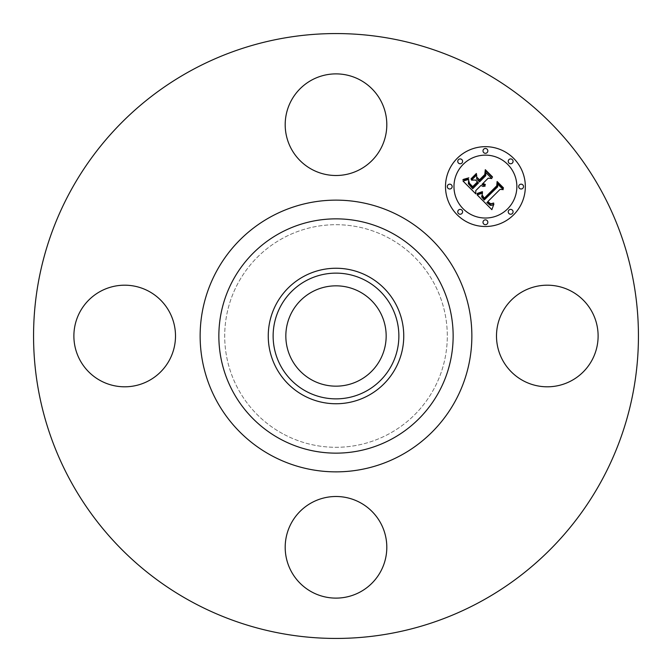 <?xml version="1.0" encoding="UTF-8"?>
<svg xmlns="http://www.w3.org/2000/svg" width="672" height="672" viewBox="0 0 672 672"><rect width="100%" height="100%" fill="white"/><g stroke="black" fill="none" stroke-linecap="round" stroke-linejoin="round"><path stroke-width="0.5" stroke-dasharray="3.36 2.52" d="M502.715 311.64A50.812 50.812 0 0 1 571.662 291.413A50.812 50.812 0 0 1 591.898 360.36A50.812 50.812 0 0 1 522.95 380.587A50.812 50.812 0 0 1 502.715 311.64M190.999 601.415A302.442 302.442 0 0 1 70.585 190.999A302.442 302.442 0 0 1 481.001 70.585A302.442 302.442 0 0 1 601.415 481.001A302.442 302.442 0 0 1 190.999 601.415M368.483 276.545A67.746 67.746 0 0 1 395.455 368.483A67.746 67.746 0 0 1 303.517 395.455A67.746 67.746 0 0 1 276.545 303.517A67.746 67.746 0 0 1 368.483 276.545M360.049 291.976A50.165 50.165 0 0 1 380.024 360.049A50.165 50.165 0 0 1 311.951 380.024A50.165 50.165 0 0 1 291.976 311.951A50.165 50.165 0 0 1 360.049 291.976M282.643 433.675A111.3 111.3 0 0 1 238.325 282.643A111.3 111.3 0 0 1 389.357 238.325A111.3 111.3 0 0 1 433.675 389.357A111.3 111.3 0 0 1 282.643 433.675A111.3 111.3 0 0 1 238.325 282.643A111.3 111.3 0 0 1 389.357 238.325A111.3 111.3 0 0 1 433.675 389.357A111.3 111.3 0 0 1 282.643 433.675M360.36 502.715A50.812 50.812 0 0 1 380.587 571.662A50.812 50.812 0 0 1 311.64 591.898A50.812 50.812 0 0 1 291.413 522.95A50.812 50.812 0 0 1 360.36 502.715M169.285 360.36A50.812 50.812 0 0 1 100.338 380.587A50.812 50.812 0 0 1 80.102 311.64A50.812 50.812 0 0 1 149.05 291.413A50.812 50.812 0 0 1 169.285 360.36M311.64 169.285A50.812 50.812 0 0 1 291.413 100.338A50.812 50.812 0 0 1 360.36 80.102A50.812 50.812 0 0 1 380.587 149.05A50.812 50.812 0 0 1 311.64 169.285M475.751 190.63L475.826 193.889L463.025 181.079L468.745 179.399L468.367 183.725L472.718 188.731L478.489 182.952L477.742 182.204L472.643 187.295L469.384 183.901L468.77 180.911L469.543 183.389L472.668 186.656L477.431 181.894L475.566 180.029L471.509 180.146L476.675 174.972L476.7 179.096L479.531 181.919L485.747 175.703L485.772 172.519L491.828 178.576L488.216 178.172L482.908 183.473L485.293 184.422L485.268 184.918L482.572 183.809L481.992 184.388L485.15 186.11L483.025 186.463L480.959 185.422L475.751 190.63M491.862 209.672L476.96 195.023L482.488 193.074L481.656 196.896L484.193 200.029L497.708 186.808L497.599 184.002L503.236 189.638L500.069 189.361L487.796 201.634L490.753 203.809L493.676 203.028L490.686 204.271L487.612 202.087L486.872 202.558L490.384 205.388L492.055 205.279L493.903 204.061L491.862 209.672M471.173 179.315L471.038 178.811L476.372 173.477L476.507 173.989L471.173 179.315M477.095 193.948L476.96 193.469L482.353 191.654L482.563 192.083L477.095 193.948M462.848 179.819L468.829 177.836L466.796 179.222L462.848 179.819M482.126 195.006L484.344 198.173L496.759 185.783L497.12 181.499L503.42 187.807L503.378 188.42L497.465 182.515L497.23 186.052L484.378 198.904L482.261 196.51L482.126 195.006M477.002 177.988L476.977 177.29L479.506 179.819L484.781 174.544L485.302 169.68L492.442 176.82L492.416 177.467L485.663 170.705L485.243 174.703L479.48 180.466L477.002 177.988M457.187 158.357A39.925 39.925 0 0 0 457.187 214.813A39.925 39.925 0 0 0 513.643 214.813A39.925 39.925 0 0 0 513.643 158.357A39.925 39.925 0 0 0 457.187 158.357M507.654 208.824A31.458 31.458 0 0 0 507.654 164.346A31.458 31.458 0 0 0 463.176 164.346A31.458 31.458 0 0 0 463.176 208.824A31.458 31.458 0 0 0 507.654 208.824M461.891 213.528A2.419 2.419 0 0 0 461.891 210.109A2.419 2.419 0 0 0 458.472 210.109A2.419 2.419 0 0 0 458.472 213.528A2.419 2.419 0 0 0 461.891 213.528M461.891 163.061A2.419 2.419 0 0 0 461.891 159.634A2.419 2.419 0 0 0 458.472 159.634A2.419 2.419 0 0 0 458.472 163.061A2.419 2.419 0 0 0 461.891 163.061M451.441 188.294A2.419 2.419 0 0 0 451.441 184.876A2.419 2.419 0 0 0 448.014 184.876A2.419 2.419 0 0 0 448.014 188.294A2.419 2.419 0 0 0 451.441 188.294M512.366 163.061A2.419 2.419 0 0 0 512.366 159.634A2.419 2.419 0 0 0 508.939 159.634A2.419 2.419 0 0 0 508.939 163.061A2.419 2.419 0 0 0 512.366 163.061M487.124 152.603A2.419 2.419 0 0 0 487.124 149.184A2.419 2.419 0 0 0 483.706 149.184A2.419 2.419 0 0 0 483.706 152.603A2.419 2.419 0 0 0 487.124 152.603M508.939 210.109A2.419 2.419 0 0 0 508.939 213.528A2.419 2.419 0 0 0 512.366 213.528A2.419 2.419 0 0 0 512.366 210.109A2.419 2.419 0 0 0 508.939 210.109M483.706 220.559A2.419 2.419 0 0 0 483.706 223.986A2.419 2.419 0 0 0 487.124 223.986A2.419 2.419 0 0 0 487.124 220.559A2.419 2.419 0 0 0 483.706 220.559M519.397 184.876A2.419 2.419 0 0 0 519.397 188.294A2.419 2.419 0 0 0 522.816 188.294A2.419 2.419 0 0 0 522.816 184.876A2.419 2.419 0 0 0 519.397 184.876"/><path stroke-width="1.01" d="M502.715 311.64A50.812 50.812 0 0 1 571.662 291.413A50.812 50.812 0 0 1 591.898 360.36A50.812 50.812 0 0 1 522.95 380.587A50.812 50.812 0 0 1 502.715 311.64M190.999 601.415A302.442 302.442 0 0 1 70.585 190.999A302.442 302.442 0 0 1 481.001 70.585A302.442 302.442 0 0 1 601.415 481.001A302.442 302.442 0 0 1 190.999 601.415M368.483 276.545A67.746 67.746 0 0 1 368.483 395.455A67.746 67.746 0 0 1 268.254 336A67.746 67.746 0 0 1 368.483 276.545M366.139 391.171A62.866 62.866 0 0 1 280.829 366.139A62.866 62.866 0 0 1 305.861 280.829A62.866 62.866 0 0 1 391.171 305.861A62.866 62.866 0 0 1 366.139 391.171M360.049 291.976A50.165 50.165 0 0 1 380.024 360.049A50.165 50.165 0 0 1 311.951 380.024A50.165 50.165 0 0 1 291.976 311.951A50.165 50.165 0 0 1 360.049 291.976M311.64 169.285A50.812 50.812 0 0 1 291.413 100.338A50.812 50.812 0 0 1 360.36 80.102A50.812 50.812 0 0 1 380.587 149.05A50.812 50.812 0 0 1 311.64 169.285M169.285 360.36A50.812 50.812 0 0 1 100.338 380.587A50.812 50.812 0 0 1 80.102 311.64A50.812 50.812 0 0 1 149.05 291.413A50.812 50.812 0 0 1 169.285 360.36M360.36 502.715A50.812 50.812 0 0 1 380.587 571.662A50.812 50.812 0 0 1 311.64 591.898A50.812 50.812 0 0 1 291.413 522.95A50.812 50.812 0 0 1 360.36 502.715M457.187 158.357A39.925 39.925 0 0 1 513.643 158.357A39.925 39.925 0 0 1 513.643 214.813A39.925 39.925 0 0 1 457.187 214.813A39.925 39.925 0 0 1 457.187 158.357M463.176 164.346A31.458 31.458 0 0 1 507.654 164.346A31.458 31.458 0 0 1 507.654 208.824A31.458 31.458 0 0 1 463.176 208.824A31.458 31.458 0 0 1 463.176 164.346M477.229 194.939L482.488 193.074L481.656 196.896L484.193 200.029L497.708 186.808L497.599 184.002L503.236 189.638L500.069 189.361L487.796 201.634L490.753 203.809L493.676 203.028L490.686 204.271L487.612 202.087L486.872 202.558L490.384 205.388L492.055 205.279L493.903 204.061L491.862 209.672L477.229 194.939M477.364 193.402L482.353 191.654L482.563 192.083L478.355 193.721L477.095 193.948L477.364 193.402M482.261 195.149L484.344 198.173L496.759 185.783L497.12 181.499L503.42 187.807L503.378 188.42L497.465 182.515L497.23 186.052L484.378 198.904L482.261 196.51L482.261 195.149M463.025 181.079L468.745 179.399L468.367 183.725L472.718 188.731L478.489 182.952L477.742 182.204L472.643 187.295L469.384 183.901L468.77 180.911L469.543 183.389L472.668 186.656L477.431 181.894L475.566 180.029L471.509 180.146L476.675 174.972L476.7 179.096L479.531 181.919L485.747 175.703L485.772 172.519L491.828 178.576L488.216 178.172L482.908 183.473L485.293 184.422L485.268 184.918L482.572 183.809L481.992 184.388L485.15 186.11L483.025 186.463L480.959 185.422L475.751 190.63L475.826 193.889L463.025 181.079M463.588 179.323L468.829 177.836L466.796 179.222L462.848 179.819L463.588 179.323M476.372 173.477L476.507 173.989L471.173 179.315L471.038 178.811L476.372 173.477M479.506 179.819L484.781 174.544L485.302 169.68L492.442 176.82L492.416 177.467L485.663 170.705L485.243 174.703L479.48 180.466L476.977 177.29L479.506 179.819M458.472 210.109A2.419 2.419 0 0 1 461.891 210.109A2.419 2.419 0 0 1 461.891 213.528A2.419 2.419 0 0 1 458.472 213.528A2.419 2.419 0 0 1 458.472 210.109M458.472 159.634A2.419 2.419 0 0 1 461.891 159.634A2.419 2.419 0 0 1 461.891 163.061A2.419 2.419 0 0 1 458.472 163.061A2.419 2.419 0 0 1 458.472 159.634M448.014 184.876A2.419 2.419 0 0 1 451.441 184.876A2.419 2.419 0 0 1 451.441 188.294A2.419 2.419 0 0 1 448.014 188.294A2.419 2.419 0 0 1 448.014 184.876M508.939 159.634A2.419 2.419 0 0 1 512.366 159.634A2.419 2.419 0 0 1 512.366 163.061A2.419 2.419 0 0 1 508.939 163.061A2.419 2.419 0 0 1 508.939 159.634M483.706 149.184A2.419 2.419 0 0 1 487.124 149.184A2.419 2.419 0 0 1 487.124 152.603A2.419 2.419 0 0 1 483.706 152.603A2.419 2.419 0 0 1 483.706 149.184M512.366 213.528A2.419 2.419 0 0 1 508.939 213.528A2.419 2.419 0 0 1 508.939 210.109A2.419 2.419 0 0 1 512.366 210.109A2.419 2.419 0 0 1 512.366 213.528M487.124 223.986A2.419 2.419 0 0 1 483.706 223.986A2.419 2.419 0 0 1 483.706 220.559A2.419 2.419 0 0 1 487.124 220.559A2.419 2.419 0 0 1 487.124 223.986M522.816 188.294A2.419 2.419 0 0 1 519.397 188.294A2.419 2.419 0 0 1 519.397 184.876A2.419 2.419 0 0 1 522.816 184.876A2.419 2.419 0 0 1 522.816 188.294M392.162 233.192A117.155 117.155 0 0 1 438.808 392.162A117.155 117.155 0 0 1 279.838 438.808A117.155 117.155 0 0 1 233.192 279.838A117.155 117.155 0 0 1 392.162 233.192M401.134 216.77A135.853 135.853 0 0 1 455.23 401.134A135.853 135.853 0 0 1 270.866 455.23A135.853 135.853 0 0 1 216.77 270.866A135.853 135.853 0 0 1 401.134 216.77"/></g></svg>
